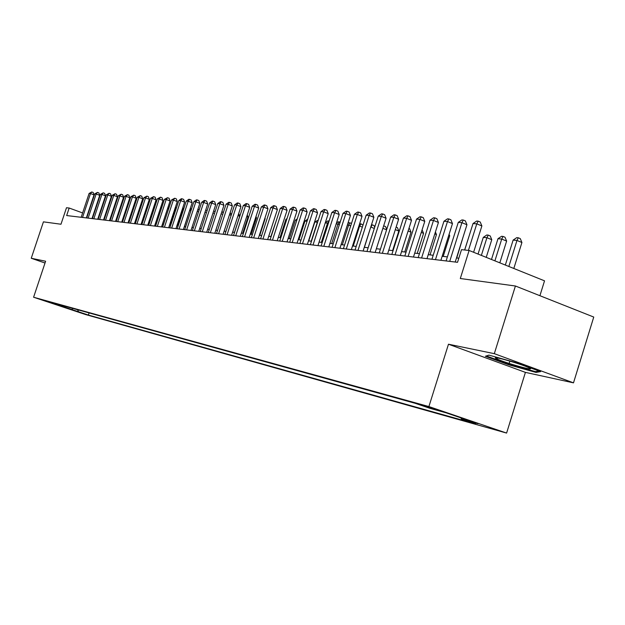 <?xml version="1.0" encoding="UTF-8"?>
<svg xmlns="http://www.w3.org/2000/svg" width="625" height="625" viewBox="0 0 625 625"><rect width="100%" height="100%" fill="white"/><g stroke="black" fill="none" stroke-linecap="round" stroke-linejoin="round"><path stroke-width="0.94" d="M422.438 405.117L437.039 409.852L422.438 405.117M539.914 295.711L544.531 280.836L469.117 250.469L461.508 249.664L457.531 262.305L66.656 215.555L69.172 208.031L66.492 207.742L60.984 224.234L43.43 221.852L31.25 258.266L45.016 263.016M573.5 382.852L593.75 317.055L515.414 286L494.32 353.664L448.477 344.219L428.898 406.562L506.602 433.07L525.414 372.375L573.5 382.852L494.32 353.664M428.898 406.562L33.594 297.234L85.602 314.555L506.602 433.07M49.672 302.391L40.555 299.391L49.719 302.266M77.586 309.734L78.523 311.773L88.375 315.055L475.656 423.891L461.414 419.047L477.992 423.688L446.203 412.852L429.984 408.336L415.266 403.32L46.867 301.219L56.914 304.57L57.609 304.195M78.523 311.773L56.914 304.57M469.117 250.469L460.305 278.516L515.414 286M33.594 297.234L45.617 261.227L31.25 258.266M82.609 212.938L69.172 208.031M458.812 258.219L456.5 257.945M447.383 256.898L442.156 256.297M433.203 255.266L428.234 254.695M419.438 253.68L414.711 253.133M406.062 252.141L401.57 251.617M393.062 250.641L388.797 250.148M380.43 249.187L376.375 248.719M368.148 247.766L364.289 247.32M356.195 246.391L352.531 245.969M344.562 245.055L341.086 244.648M333.242 243.75L329.938 243.367M322.211 242.477L319.07 242.117M311.469 241.234L308.492 240.891M301 240.031L298.172 239.703M290.797 238.852L288.109 238.547M280.836 237.711L278.297 237.414M271.125 236.586L268.719 236.312M261.656 235.5L259.375 235.234M252.406 234.43L250.25 234.18M243.375 233.391L241.336 233.156M234.555 232.375L232.625 232.156M225.938 231.383L224.117 231.172M217.523 230.414L215.805 230.219M209.289 229.461L207.68 229.281M201.242 228.539L199.727 228.359M193.375 227.633L191.953 227.469M185.68 226.742L184.344 226.586M178.148 225.875L176.898 225.734M170.781 225.031L169.609 224.891M163.57 224.195L162.477 224.07M156.508 223.383L155.484 223.266M149.586 222.586L148.641 222.477M142.812 221.805L141.938 221.703M136.18 221.039L135.367 220.945M129.672 220.289L128.93 220.203M123.297 219.555L122.617 219.477M117.047 218.836L116.43 218.766M110.922 218.133L110.359 218.062M104.914 217.438L104.406 217.383M99.016 216.758L98.562 216.703M93.234 216.094L92.828 216.047M89.078 312.922L88.375 315.055M461.414 419.047L460.953 417.875M72.203 308.242L72.586 310.109M448.477 344.219L525.414 372.375M516.859 362.867L488.961 355.125L485.398 356.25L508.711 364.789L536.031 372.422L540.617 371.617L516.859 362.867M536.32 371.484L536.031 372.422M509.859 361.086L509.125 363.438M508.891 364.211L508.711 364.789M86.367 217.914L94.031 194.891L90.492 193.57L82.539 217.453M89.094 193.461L91.781 191.969L90.492 193.57L89.094 193.461L81.164 217.289M91.781 191.969L93.195 192.5L94.031 194.891M121.586 205.141L121.008 204.93M121.445 203.609L121.781 204.555M496.867 358.875C504.508 362.789 537.898 372.109 529.07 367.836L528.648 367.625C520.672 363.727 489.719 355.055 496.141 358.492L496.867 358.875M538.969 371.016L535.477 371.633L508.992 364.25L486.398 355.961L489.016 355.141M91.984 218.586L99.711 195.344L96.148 194.016L88.133 218.125M94.719 193.906L97.445 192.398L96.148 194.016L94.719 193.906L86.719 217.953M97.445 192.398L98.875 192.93L99.711 195.344M97.711 219.273L105.5 195.805L101.914 194.469L93.82 218.805M100.461 194.352L103.219 192.836L101.914 194.469L100.461 194.352L92.391 218.633M103.219 192.836L104.648 193.375L105.5 195.805M103.547 219.969L111.406 196.281L107.781 194.93L99.625 219.5M106.305 194.812L109.094 193.281L107.781 194.93L106.305 194.812L98.164 219.328M109.094 193.281L110.539 193.82L111.406 196.281M109.492 220.68L117.422 196.758L113.773 195.398L105.539 220.203M112.266 195.273L115.086 193.734L113.773 195.398L112.266 195.273L104.055 220.031M115.086 193.734L116.547 194.281L117.422 196.758M127.844 205.828L127.211 205.594M127.516 204.664L127.883 205.703M129.375 220.258L133.945 206.422L133.539 206.273M133.703 205.75L133.945 206.422M135.445 220.953L139.984 206.961M115.555 221.406L123.555 197.25L119.875 195.875L111.57 220.93M118.336 195.75L121.195 194.195L119.875 195.875L118.336 195.75L110.055 220.75M121.195 194.195L122.664 194.75L123.555 197.25M147.797 206.695L142.469 221.766M147.445 206.664L147.922 206.328M121.734 222.141L129.805 197.75L126.102 196.359L117.727 221.664M124.531 196.242L127.43 194.664L126.102 196.359L124.531 196.242L116.172 221.477M127.43 194.664L128.906 195.219L129.805 197.75M154.625 207.32L153.867 207.25L148.844 222.5M153.867 207.25L154.883 206.531M128.039 222.898L136.18 198.266L132.445 196.859L123.992 222.414M130.852 196.734L133.781 195.148L132.445 196.859L130.852 196.734L122.414 222.227M133.781 195.148L135.273 195.711L136.18 198.266M161.586 207.953L160.562 207.859M160.609 207.711L161.992 206.727M134.469 223.664L142.688 198.781L138.922 197.367L130.391 223.18M137.297 197.242L140.266 195.633L138.922 197.367L137.297 197.242L128.781 222.984M140.266 195.633L141.766 196.203L142.688 198.781M168.695 208.609L167.594 208.508M167.766 207.977L169.25 206.93M141.031 224.453L149.328 199.312L145.531 197.883L136.922 223.961M143.867 197.75L146.875 196.133L145.531 197.883L143.867 197.75L135.281 223.766M146.875 196.133L148.391 196.711L149.328 199.312M170.445 224.992L175.617 209.242L174.781 209.164M175.93 209.359L176.25 208.398M175.078 208.242L176.555 207.461M147.727 225.25L156.102 199.859L152.273 198.414L143.586 224.758M150.578 198.281L153.625 196.641L152.273 198.414L150.578 198.281L141.906 224.555M153.625 196.641L155.156 197.227L156.102 199.859M177.383 225.789L182.602 209.883L182.117 209.836M183.312 210.148L182.602 209.883L183.977 208.141M182.555 208.508L183.906 208.117M154.562 226.07L163.016 200.414L159.156 198.953L150.391 225.57M157.422 198.812L160.516 197.164L159.156 198.953L157.422 198.812L148.672 225.367M160.516 197.164L162.055 197.75L163.016 200.414M184.461 226.602L189.609 210.523M190.859 210.961L189.727 210.531L191.031 208.75L191.523 208.93M190.188 208.773L191.031 208.75M161.539 226.906L170.07 200.977L166.188 199.5L157.328 226.398M164.414 199.367L167.547 197.695L166.188 199.5L164.414 199.367L155.578 226.188M167.547 197.695L169.102 198.289L170.07 200.977M198.562 211.789L197.25 211.289M197.883 209.352L199.234 209.742M198.312 209.391L197.508 210.5M168.672 227.758L177.281 201.555L173.359 200.062L164.422 227.25M171.555 199.922L174.727 198.234L173.359 200.062L171.555 199.922L162.633 227.031M174.727 198.234L176.289 198.836L177.281 201.555M206.445 212.641L205.047 212.109M205.719 210.047L207.117 210.578M175.945 228.625L184.641 202.141L180.688 200.641L171.664 228.117M178.844 200.492L181.32 198.734L182.062 198.789L180.688 200.641L178.844 200.492L169.836 227.898M182.062 198.789L183.641 199.398L184.641 202.141M214.5 213.516L213.016 212.953M213.695 210.867L215.055 211.812M183.383 229.516L192.164 202.742L188.18 201.227L179.062 229M186.289 201.078L188.797 199.305L189.555 199.359L188.18 201.227L186.289 201.078L177.203 228.773M189.555 199.359L191.148 199.969L192.164 202.742M222.742 214.414L221.156 213.812M221.844 211.711L222.633 212.008L223.109 213.289M190.984 230.422L199.844 203.359L195.828 201.828L186.625 229.906M193.898 201.672L196.438 199.875L197.211 199.938L195.828 201.828L193.898 201.672L184.719 229.672M197.211 199.938L198.812 200.555L199.844 203.359M231.172 215.336L229.492 214.695M230.188 212.57L231.344 214.805M198.75 231.352L207.703 203.992L203.648 202.438L194.352 230.828M201.68 202.281L204.242 200.469L205.039 200.531L203.648 202.438L201.68 202.281L192.406 230.594M205.039 200.531L206.656 201.148L207.703 203.992M234.477 232.367L239.719 216.258L238.016 215.609M238.695 213.516L239.719 216.258M206.688 232.305L215.734 204.633L211.648 203.062L202.258 231.773M209.633 202.906L212.227 201.07L213.039 201.133L211.648 203.062L209.633 202.906L200.266 231.531M213.039 201.133L214.672 201.758L215.734 204.633M242.719 233.32L248.016 217.031L246.742 216.539M247.25 214.977L248.016 217.031M214.805 233.273L223.945 205.289L219.82 203.703L210.336 232.742M217.758 203.547L220.391 201.688L221.219 201.75L219.82 203.703L217.758 203.547L208.297 232.492M221.219 201.75L222.859 202.383L223.945 205.289M251.148 234.289L256.5 217.82L255.664 217.5M256 216.484L256.5 217.82M223.109 234.266L232.344 205.961L228.188 204.359L218.602 233.727M226.078 204.195L228.742 202.32L229.586 202.383L228.188 204.359L226.078 204.195L216.523 233.477M229.586 202.383L231.242 203.023L232.344 205.961M259.773 235.281L265.172 218.625L264.805 218.484M264.953 218.039L265.172 218.625M231.609 235.281L240.93 206.648L236.742 205.031L227.062 234.742M234.586 204.859L237.281 202.961L238.141 203.031L236.742 205.031L234.586 204.859L224.93 234.484M238.141 203.031L239.82 203.68L240.93 206.648M240.305 236.32L249.727 207.352L245.5 205.719L235.719 235.773M243.289 205.547L246.023 203.625L246.906 203.688L245.5 205.719L243.289 205.547L233.531 235.516M246.906 203.688L248.594 204.344L249.727 207.352M276.984 218.508L270.859 236.555M249.203 237.391L258.727 208.078L254.461 206.422L244.578 236.836M252.203 206.242L254.969 204.297L255.875 204.367L254.461 206.422L252.203 206.242L242.344 236.57M255.875 204.367L257.578 205.031L258.727 208.078M286.758 219.406L285.906 219.328L280 237.609M285.906 219.328L287.039 218.539M258.32 238.477L267.945 208.812L263.641 207.141L253.648 237.922M261.328 206.961L264.125 204.992L265.055 205.062L263.641 207.141L261.328 206.961L251.359 237.648M265.055 205.062L266.773 205.734L267.945 208.812M296.773 220.32L295.328 220.187L289.352 238.688M295.328 220.187L297.25 218.844M267.656 239.594L277.383 209.57L273.039 207.875L262.945 239.031M270.672 207.687L273.508 205.703L274.461 205.773L273.039 207.875L270.672 207.687L260.602 238.75M274.461 205.773L276.195 206.453L277.383 209.57M307.055 221.258L304.969 221.07L298.93 239.797M304.969 221.07L307.734 219.148M277.219 240.734L287.055 210.344L282.672 208.633L272.461 240.172M280.242 208.438L283.117 206.43L284.094 206.5L282.672 208.633L280.242 208.438L270.062 239.883M284.094 206.5L285.844 207.188L287.055 210.344M311.234 241.211L317.352 222.203L314.844 221.969L308.742 240.922M317.57 222.289L317.852 221.422M314.844 221.969L318.297 220.039M287.023 241.914L296.961 211.141L292.547 209.406L282.227 241.336M290.055 209.211L292.969 207.172L293.969 207.242L292.547 209.406L290.055 209.211L279.758 241.039M293.969 207.242L295.734 207.938L296.961 211.141M321.344 242.375L327.531 223.133L325.242 222.922M328.328 223.445L327.531 223.133L329.094 221.062M325.336 222.641L327.859 220.891L328.883 220.977M297.07 243.109L307.125 211.953L302.664 210.195L292.227 242.531M300.109 210L303.062 207.93L304.086 208.008L302.664 210.195L300.109 210L289.703 242.234M304.086 208.008L305.875 208.711L307.125 211.953M331.711 243.57L337.961 224.086L336.172 223.922M339.375 224.641L337.961 224.086L339.32 221.906L340.141 222.234M336.445 223.07L338.266 221.812L339.32 221.906M307.383 244.344L317.539 212.789L313.039 211.008L302.484 243.758M310.422 210.805L313.422 208.719L314.469 208.797L313.039 211.008L310.422 210.805L299.898 243.453M314.469 208.797L316.266 209.508L317.539 212.789M342.336 244.797L348.656 225.062L347.398 224.945M350.711 225.875L348.656 225.062L350.016 222.852L351.484 223.438M347.859 223.5L348.93 222.758L350.016 222.852M317.953 245.609L328.227 213.641L323.688 211.844L313.016 245.016M321 211.633L324.039 209.516L325.117 209.602L323.688 211.844L321 211.633L310.359 244.703M325.117 209.602L326.93 210.32L328.227 213.641M353.234 246.047L359.625 226.07L358.914 226M362.352 227.148L359.625 226.07L360.984 223.828L362.992 225.133M359.578 223.938L360.984 223.828M328.797 246.906L339.195 214.516L334.609 212.703L323.812 246.312M331.852 212.484L334.938 210.344L336.039 210.422L334.609 212.703L331.852 212.484L321.086 245.984M336.039 210.422L337.875 211.156L339.195 214.516M364.414 247.336L370.75 227.086M374.312 228.461L370.875 227.094L372.234 224.828L374.023 225.539L374.695 227.242M371.492 224.758L372.234 224.828M339.93 248.234L350.445 215.422L345.82 213.578L334.898 247.633M342.992 213.359L346.117 211.188L347.258 211.273L345.82 213.578L342.992 213.359L332.102 247.305M347.258 211.273L349.102 212.008L350.445 215.422M386.602 229.82L382.867 228.328M383.664 225.844L385.578 226.57L386.727 229.43M383.781 225.852L383.523 226.289M351.367 249.602L362.008 216.344L357.336 214.484L346.289 249M354.43 214.25L357.602 212.055L358.766 212.141L357.336 214.484L354.43 214.25L343.414 248.656M358.766 212.141L360.633 212.891L362.008 216.344M392.609 250.586L398.82 231.055L395.312 229.648M396.125 227.102L397.445 227.633L398.82 231.055M363.109 251.008L373.875 217.297L369.164 215.406L357.984 250.398M366.18 215.172L369.398 212.945L370.594 213.031L369.164 215.406L366.18 215.172L355.031 250.047M370.594 213.031L372.477 213.789L373.875 217.297M404.75 251.984L411.031 232.188L408.109 231.016M408.93 228.437L409.633 228.719L411.031 232.188M375.18 252.453L386.078 218.273L381.32 216.359L370 251.836M378.25 216.117L381.516 213.859L382.75 213.953L381.32 216.359L378.25 216.117L366.969 251.469M382.75 213.953L384.648 214.719L386.078 218.273M417.219 253.422L423.578 233.352L421.266 232.43M422.094 229.82L423.578 233.352M387.586 253.938L398.617 219.281L393.812 217.336L382.359 253.312M390.656 217.094L393.977 214.805L395.242 214.898L393.812 217.336L390.656 217.094L379.234 252.938M395.242 214.898L397.164 215.672L398.617 219.281M430.031 254.898L436.461 234.555L434.812 233.891M435.414 231.984L436.461 234.555M400.344 255.461L411.508 220.312L406.656 218.344L395.062 254.828M403.414 218.094L406.789 215.766L408.086 215.867L406.656 218.344L403.414 218.094L391.852 254.445M408.086 215.867L410.023 216.656L411.508 220.312M443.203 256.414L449.711 235.789L448.75 235.398M449.102 234.297L449.711 235.789M413.469 257.031L424.773 221.375L419.875 219.383L408.141 256.391M416.539 219.117L419.969 216.766L421.305 216.867L419.875 219.383L416.539 219.117L404.836 256M421.305 216.867L423.258 217.664L424.773 221.375M456.75 257.977L463.109 236.961M426.984 258.648L438.422 222.469L433.477 220.445L421.594 258M430.039 220.18L433.523 217.789L434.906 217.891L433.477 220.445L430.039 220.18L418.195 257.594M434.906 217.891L436.883 218.703L438.422 222.469M469.086 236.078L464.633 249.992M440.891 260.312L452.477 223.594L447.484 221.547L435.445 259.664M443.945 221.266L447.492 218.844L448.906 218.953L447.484 221.547L443.945 221.266L431.945 259.242M448.906 218.953L450.898 219.773L452.477 223.594M486.234 257.359L491.773 239.695L486.922 237.711L483.289 237.375L478.047 254.07M481.367 255.406L486.922 237.711L488.258 235.125L490.195 235.922L491.773 239.695M483.289 237.375L486.797 234.992L488.258 235.125M455.219 262.023L466.953 224.75L461.914 222.672L449.719 261.367M458.266 222.391L461.867 219.93L463.328 220.039L461.914 222.672L458.266 222.391L446.109 260.938M463.328 220.039L465.344 220.875L466.953 224.75M499.82 262.828L506.625 241.078L501.727 239.062L497.984 238.719L491.484 259.477M494.906 260.852L501.727 239.062L503.055 236.438L505.008 237.242L506.625 241.078M497.984 238.719L501.555 236.305L503.055 236.438M473.602 252.273L481.875 225.945L476.781 223.844L468.43 250.398M473.023 223.547L476.688 221.047L478.195 221.164L476.781 223.844L473.023 223.547L464.703 250M478.195 221.164L480.227 222.008L481.875 225.945M513.82 268.469L521.922 242.5L516.977 240.461L513.125 240.102L505.328 265.047M508.852 266.469L516.977 240.461L518.297 237.789L520.273 238.609L521.922 242.5M513.125 240.102L516.75 237.648L518.297 237.789M497.961 358.039L496.141 358.492"/></g></svg>
